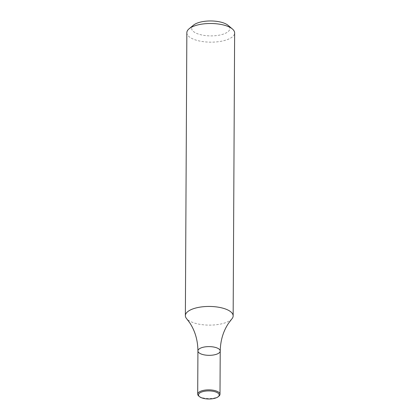 <?xml version="1.0" encoding="UTF-8"?>
<svg xmlns="http://www.w3.org/2000/svg" width="420" height="420" viewBox="0 0 420 420"><rect width="100%" height="100%" fill="white"/><g stroke="black" fill="none" stroke-linecap="round" stroke-linejoin="round"><path stroke-width="0.32" stroke-dasharray="2.1 1.58" d="M186.847 32.697A23.893 9.335 -179.7 0 0 210.693 42.157A23.893 9.335 -179.7 0 0 234.633 32.949M231.893 318.875A23.893 9.335 0.3 0 1 213.428 324.996A23.893 9.335 0.3 0 1 190.638 321.547A23.893 9.335 0.3 0 1 186.596 318.638M193.473 25.163A19.115 7.466 -179.7 0 0 210.725 35.894A19.115 7.466 -179.7 0 0 228.086 25.347M220.222 351.031A11.151 4.358 0.3 0 1 212.767 355.1A11.151 4.358 0.3 0 1 200.382 353.661A11.151 4.358 0.3 0 1 197.925 350.915M218.935 396.123A11.151 4.358 0.3 0 1 200.156 396.911A11.151 4.358 0.3 0 1 198.744 396.018"/><path stroke-width="0.63" d="M233.153 315.908L234.633 32.949A23.893 9.335 -179.7 0 0 232.391 28.975A23.893 9.335 -179.7 0 0 229.362 27.059A23.893 9.335 -179.7 0 0 189.131 28.749A23.893 9.335 -179.7 0 0 186.847 32.697L185.367 315.661A23.893 9.335 0.3 0 1 201.348 306.941A23.893 9.335 0.3 0 1 227.882 310.018A23.893 9.335 0.3 0 1 233.153 315.908A23.893 9.335 0.3 0 1 231.893 318.875L228.601 323.185C223.246 331.165 220.453 340.442 220.222 351.031A11.151 4.358 0.3 0 1 212.767 355.1A11.151 4.358 0.3 0 1 200.382 353.661A11.151 4.358 0.3 0 1 197.925 350.915A11.151 4.358 0.3 0 1 209.097 346.616A11.151 4.358 0.3 0 1 220.222 351.031A11.151 4.358 0.3 0 0 209.097 346.616A11.151 4.358 0.3 0 0 197.925 350.915C197.804 340.326 195.111 331.018 189.845 322.985L186.596 318.638A23.893 9.335 0.3 0 1 185.367 315.661M232.391 28.975L228.086 25.347A19.115 7.466 -179.7 0 0 225.661 23.814A19.115 7.466 -179.7 0 0 193.473 25.163L189.131 28.749M199.463 396.622L198.744 396.018A11.151 4.358 0.3 0 1 197.699 394.165A11.151 4.358 0.3 0 1 201.863 390.794A11.151 4.358 0.3 0 1 213.68 390.317A11.151 4.358 0.3 0 1 219.996 394.28A11.151 4.358 0.3 0 1 218.935 396.123L218.211 396.721A10.353 4.048 0.3 0 1 208.824 399A10.353 4.048 0.3 0 1 199.463 396.622A10.353 4.048 0.3 0 1 202.361 391.771A10.353 4.048 0.3 0 1 215.25 391.808A10.353 4.048 0.3 0 1 218.211 396.721M219.996 394.28L220.222 351.031M197.699 394.165L197.925 350.915"/></g></svg>

